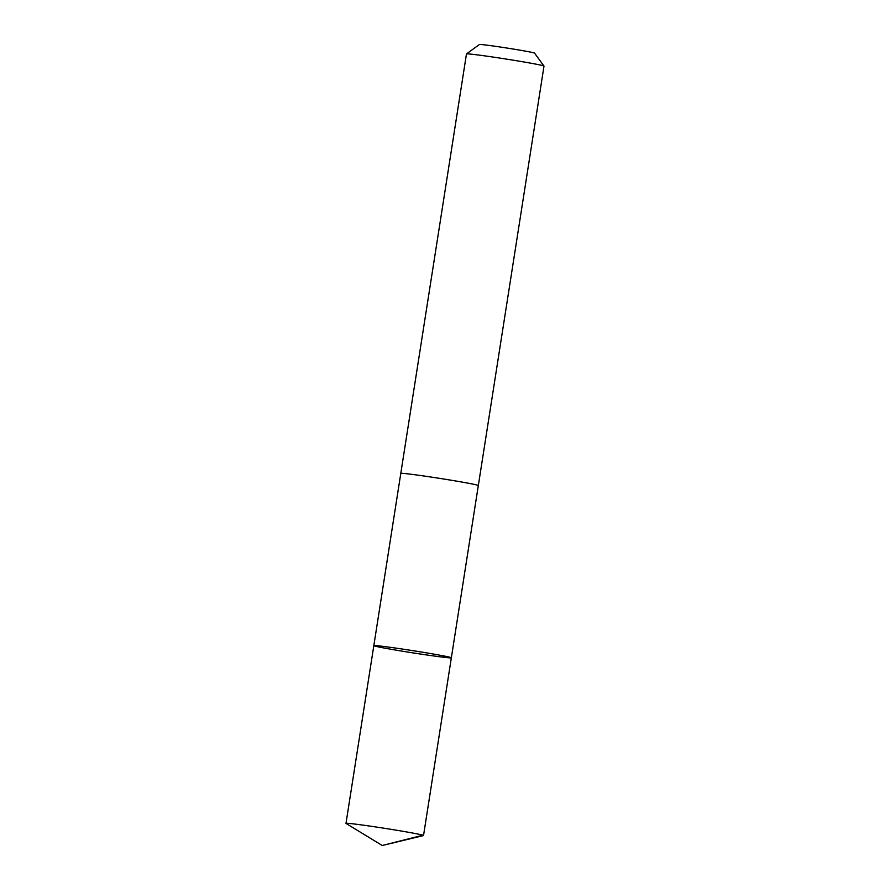 <?xml version="1.0" encoding="UTF-8"?>
<svg xmlns="http://www.w3.org/2000/svg" width="890" height="890" viewBox="0 0 890 890"><rect width="100%" height="100%" fill="white"/><g stroke="black" fill="none" stroke-linecap="round" stroke-linejoin="round"><path stroke-width="1.33" d="M400.789 473.391L466.471 53.956A39.249 1.09 8.9 0 1 466.493 53.923A39.249 1.09 8.9 0 1 505.409 58.94A39.249 1.09 8.9 0 1 544.001 66.06L478.33 485.54A39.249 1.09 8.9 0 1 478.319 485.562A39.249 1.09 8.9 0 0 439.727 478.386A39.249 1.09 8.9 0 0 400.789 473.391A39.249 1.09 8.9 0 0 400.8 473.424A39.238 1.09 8.9 0 1 403.025 473.38A39.238 1.09 8.9 0 1 446.213 479.41A39.238 1.09 8.9 0 1 478.319 485.54L451.352 657.788A39.238 1.09 -171.1 0 0 419.234 651.669A39.238 1.09 -171.1 0 0 376.047 645.628A39.238 1.09 -171.1 0 0 373.822 645.651A39.238 1.09 -171.1 0 0 412.415 652.804A39.238 1.09 -171.1 0 0 451.352 657.788A39.238 1.09 -171.1 0 0 419.234 651.669A39.238 1.09 -171.1 0 0 376.047 645.628A39.238 1.09 -171.1 0 0 373.822 645.651L345.988 823.372A39.249 1.09 8.9 0 1 348.213 823.361A39.249 1.09 8.9 0 1 391.411 829.391A39.249 1.09 8.9 0 1 423.529 835.521A39.249 1.09 8.9 0 1 423.429 835.577L382.244 845.5L346.065 823.461A39.249 1.09 8.9 0 1 345.988 823.372M544.001 66.06A39.249 1.09 8.9 0 1 544.013 66.094L534.567 53.133A27.913 0.779 8.9 0 0 507.122 48.071A27.913 0.779 8.9 0 0 479.432 44.5L466.493 53.923M421.582 835.554L382.244 845.5M451.352 657.788L423.529 835.521M400.8 473.402L373.822 645.651"/></g></svg>
